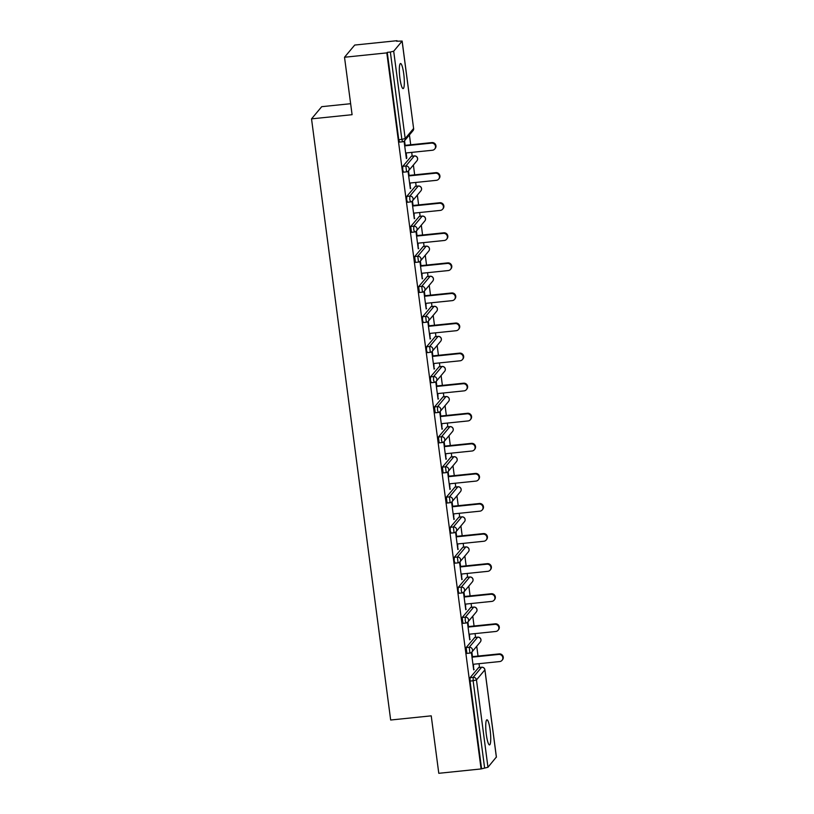 <?xml version="1.0" encoding="UTF-8"?>
<svg xmlns="http://www.w3.org/2000/svg" width="814" height="814" viewBox="0 0 814 814"><rect width="100%" height="100%" fill="white"/><g stroke="black" fill="none" stroke-linecap="round" stroke-linejoin="round"><path stroke-width="1.22" d="M490.14 730.077A12.607 2.157 84.1 0 0 486.945 719.81A12.607 2.157 84.1 0 0 486.334 734.625A12.607 2.157 84.1 0 0 489.529 744.902A12.607 2.157 84.1 0 0 490.14 730.077M403.734 73.789A12.607 2.157 84.1 0 0 400.549 63.523A12.607 2.157 84.1 0 0 399.928 78.337A12.607 2.157 84.1 0 0 403.123 88.604A12.607 2.157 84.1 0 0 403.734 73.789M350.641 103.704L321.723 106.675L311.528 118.864L390.669 720.014L431.227 715.842L438.787 773.3L481.084 768.945L386.813 52.89L344.515 57.245L354.721 45.055L397.008 40.7L396.571 41.229L402.147 41.066L413.583 128.327M479.527 667.449L479.029 663.685M478.032 656.074L476.729 646.245M475.569 637.372L475.071 633.607M474.063 625.997L472.771 616.167M471.611 607.295L471.113 603.53M470.105 595.919L468.813 586.09M467.643 577.218L467.155 573.453M466.147 565.842L464.855 556.013M463.685 547.14L463.197 543.376M462.189 535.765L460.897 525.936M459.727 517.063L459.228 513.298M458.231 505.687L456.939 495.858M455.769 486.986L455.27 483.221M454.273 475.61L452.981 465.781M451.811 456.908L451.312 453.144M450.315 445.533L449.013 435.704M447.853 426.831L447.354 423.066M446.347 415.455L445.055 405.626M443.884 396.764L443.396 392.999M442.389 385.378L441.096 375.549M439.926 366.687L439.438 362.922M438.431 355.301L437.138 345.472M435.968 336.609L435.47 332.845M434.473 325.224L433.18 315.394M432.01 306.532L431.512 302.767M430.514 295.146L429.222 285.317M428.052 276.455L427.554 272.69M426.556 265.069L425.254 255.24M424.094 246.377L423.595 242.613M422.588 234.992L421.296 225.163M420.136 216.3L419.637 212.535M418.63 204.914L417.338 195.085M416.168 186.223L415.679 182.458M414.672 174.847L413.38 165.008M412.21 156.146L411.711 152.381M410.714 144.77L409.422 134.941M399.582 142.053L398.758 139.693L401.851 139.377L390.354 52.035L393.691 51.211L402.147 41.066M398.758 139.693L387.261 52.361L386.813 52.89M390.354 52.035L387.261 52.361M496.357 757.04L487.962 767.266L481.084 768.945M311.528 118.864L352.086 114.693L344.515 57.245M404.08 141.198L406.379 158.598L406.817 158.058L406.308 158.12M406.817 158.058L406.145 152.951M405.148 145.34L404.548 140.761M481.532 768.416L470.034 681.074L470.095 677.655L478.673 667.582M466.9 653.357L466.137 647.578L474.715 637.504M462.942 623.28L462.179 617.5L470.757 607.427M458.984 593.202L458.16 590.852L458.221 587.423L466.798 577.35M455.026 563.125L454.192 560.775L454.263 557.346L462.84 547.273M451.058 533.048L450.234 530.697L450.305 527.269L458.882 517.195M447.1 502.981L446.337 497.191L454.924 487.118M443.142 472.903L442.378 467.114L450.956 457.041M439.184 442.826L438.42 437.037L446.998 426.963M435.225 412.749L434.462 406.959L443.04 396.886M431.267 382.672L430.433 380.311L430.504 376.882L439.082 366.809M427.309 352.594L426.475 350.234L426.546 346.805L435.124 336.731M423.341 322.517L422.517 320.156L422.588 316.727L431.166 306.654M419.383 292.44L418.62 286.65L427.197 276.577M415.425 262.362L414.662 256.573L423.239 246.5M411.467 232.285L410.704 226.506L419.281 216.422M407.509 202.208L406.674 199.847L406.746 196.428L415.323 186.345M403.551 172.13L402.716 169.77L402.788 166.351L411.365 156.268M408.048 171.276L410.337 188.675L410.103 183.028M409.106 175.417L408.506 170.838A2.951 2.869 39.9 0 1 406.634 171.815L406.562 171.866A2.951 2.951 0 0 0 408.526 170.818L416.941 160.765A2.951 2.951 0 0 0 414.367 155.922L411.202 156.288M412.006 201.353L414.295 218.752L414.072 213.105M413.064 205.494L412.464 200.916M415.964 231.43L418.254 248.83L418.03 243.183M417.022 235.572L416.422 230.993M419.922 261.508L422.212 278.907L421.988 273.26M420.98 265.649L420.38 261.07M423.88 291.585L426.17 308.984L425.946 303.337M424.949 295.726L424.338 291.147M427.838 321.662L430.138 339.062L429.904 333.414M428.907 325.803L428.306 321.225A2.951 2.869 39.9 0 1 426.434 322.202L426.353 322.242A2.951 2.951 0 0 0 428.317 321.204L436.731 311.141A2.951 2.951 0 0 0 434.167 306.308L430.993 306.675M431.807 351.74L434.096 369.139L433.862 363.492M432.865 355.881L432.265 351.302A2.951 2.869 39.9 0 1 430.392 352.279L430.321 352.32A2.951 2.951 0 0 0 432.285 351.282L440.7 341.219A2.951 2.951 0 0 0 438.125 336.386L434.961 336.752M435.765 381.817L438.054 399.206L437.83 393.569M436.823 385.948L436.223 381.379M439.723 411.884L442.012 429.283L441.788 423.646M440.781 416.025L440.181 411.457M443.681 441.961L445.97 459.361L445.746 453.724M444.739 446.103L444.139 441.534M447.639 472.039L449.928 489.438L449.704 483.801M448.707 476.18L448.097 471.611M451.597 502.116L453.886 519.515L453.663 513.878M452.665 506.257L452.055 501.689A2.951 2.869 39.9 0 1 450.193 502.655L450.111 502.706A2.951 2.951 0 0 0 452.075 501.658L460.49 491.605A2.951 2.951 0 0 0 457.926 486.772L454.751 487.138M455.565 532.193L457.855 549.592L457.621 543.956M456.623 536.334L456.023 531.766A2.951 2.869 39.9 0 1 454.151 532.732L454.07 532.783A2.951 2.951 0 0 0 456.043 531.735L464.448 521.682A2.951 2.951 0 0 0 461.884 516.849L458.72 517.216M459.523 562.271L461.813 579.67L461.589 574.033M460.582 566.412L459.981 561.843M463.481 592.348L465.771 609.747L465.547 604.1M464.54 596.489L463.939 591.92M467.44 622.425L469.729 639.824L469.505 634.177M468.498 626.566L467.897 621.988M471.398 652.502L473.687 669.902L473.463 664.255M472.456 656.644L471.855 652.065A2.951 2.869 39.9 0 1 469.993 653.042L469.912 653.093A2.951 2.951 0 0 0 471.876 652.045L480.291 641.992A2.951 2.951 0 0 0 477.726 637.148L474.552 637.515M410.785 188.136L410.276 188.197M414.743 218.213L414.234 218.274M418.701 248.29L418.193 248.341M422.659 278.368L422.151 278.419M426.617 308.445L426.109 308.496M430.575 338.522L430.067 338.573M434.544 368.6L434.025 368.65M438.502 398.677L437.993 398.728M442.46 428.754L441.951 428.805M446.418 458.831L445.909 458.882M450.376 488.909L449.867 488.96M454.334 518.986L453.825 519.037M458.292 549.063L457.783 549.114M462.26 579.141L461.752 579.192M466.219 609.218L465.71 609.269M470.177 639.295L469.668 639.346M474.135 669.373L473.626 669.423M405.637 153.001L432.387 150.254A3.643 3.541 -140.1 0 0 435.063 145.024A3.643 3.541 -140.1 0 0 431.451 143.122L404.7 145.869M431.451 143.122L431.898 142.582A3.643 3.541 39.9 0 1 435.164 148.494L434.717 149.023M431.898 142.582L404.639 145.391M409.595 183.079L436.345 180.332A3.643 3.541 -140.1 0 0 439.021 175.102A3.643 3.541 -140.1 0 0 435.409 173.199L408.659 175.946M435.409 173.199L435.856 172.66A3.643 3.541 39.9 0 1 439.122 178.571L438.675 179.1M435.856 172.66L408.597 175.468M413.563 213.156L440.303 210.409A3.643 3.541 -140.1 0 0 442.989 205.179A3.643 3.541 -140.1 0 0 439.367 203.276L412.617 206.023M439.367 203.276L439.814 202.737A3.643 3.541 39.9 0 1 443.081 208.649L442.633 209.178M439.814 202.737L412.556 205.545M417.521 243.233L444.271 240.486A3.643 3.541 -140.1 0 0 446.947 235.256A3.643 3.541 -140.1 0 0 443.325 233.353L416.575 236.101M443.325 233.353L443.772 232.814A3.643 3.541 39.9 0 1 447.039 238.726L446.591 239.255M443.772 232.814L416.514 235.622M421.479 273.311L448.229 270.563A3.643 3.541 -140.1 0 0 450.905 265.333A3.643 3.541 -140.1 0 0 447.293 263.431L420.543 266.178M447.293 263.431L447.731 262.891A3.643 3.541 39.9 0 1 450.997 268.803L450.549 269.332M447.731 262.891L420.472 265.7M425.437 303.388L452.187 300.641A3.643 3.541 -140.1 0 0 454.863 295.411A3.643 3.541 -140.1 0 0 451.251 293.508L424.501 296.255M451.251 293.508L451.689 292.969A3.643 3.541 39.9 0 1 454.955 298.88L454.517 299.41M451.689 292.969L424.44 295.777M429.395 333.465L456.145 330.718A3.643 3.541 -140.1 0 0 458.821 325.488A3.643 3.541 -140.1 0 0 455.209 323.585L428.459 326.333M455.209 323.585L455.657 323.046A3.643 3.541 39.9 0 1 458.923 328.958L458.475 329.487M455.657 323.046L428.398 325.854M433.353 363.543L460.103 360.795A3.643 3.541 -140.1 0 0 462.779 355.565A3.643 3.541 -140.1 0 0 459.167 353.652L432.417 356.41M459.167 353.652L459.615 353.123A3.643 3.541 39.9 0 1 462.881 359.035L462.433 359.564M459.615 353.123L432.356 355.932M437.322 393.62L464.061 390.873A3.643 3.541 -140.1 0 0 466.737 385.643A3.643 3.541 -140.1 0 0 463.125 383.73L436.375 386.487M463.125 383.73L463.573 383.201A3.643 3.541 39.9 0 1 466.839 389.102L466.391 389.641M463.573 383.201L436.314 386.009M441.28 423.697L468.03 420.94A3.643 3.541 -140.1 0 0 470.706 415.72A3.643 3.541 -140.1 0 0 467.083 413.807L440.333 416.565M467.083 413.807L467.531 413.278A3.643 3.541 39.9 0 1 470.797 419.179L470.35 419.719M467.531 413.278L440.272 416.086M445.238 453.774L471.988 451.017A3.643 3.541 -140.1 0 0 474.664 445.797A3.643 3.541 -140.1 0 0 471.041 443.884L444.302 446.642M471.041 443.884L471.489 443.355A3.643 3.541 39.9 0 1 474.755 449.257L474.308 449.796M471.489 443.355L444.23 446.164M449.196 483.852L475.946 481.094A3.643 3.541 -140.1 0 0 478.622 475.875A3.643 3.541 -140.1 0 0 475.01 473.962L448.26 476.719M475.01 473.962L475.447 473.433A3.643 3.541 39.9 0 1 478.713 479.334L478.276 479.873M475.447 473.433L448.188 476.231M453.154 513.929L479.904 511.172A3.643 3.541 -140.1 0 0 482.58 505.952A3.643 3.541 -140.1 0 0 478.968 504.039L452.218 506.796M478.968 504.039L479.415 503.51A3.643 3.541 39.9 0 1 482.682 509.411L482.234 509.951M479.415 503.51L452.157 506.308M457.112 544.006L483.862 541.249A3.643 3.541 -140.1 0 0 486.538 536.029A3.643 3.541 -140.1 0 0 482.926 534.116L456.176 536.874M482.926 534.116L483.374 533.587A3.643 3.541 39.9 0 1 486.64 539.489L486.192 540.028M483.374 533.587L456.115 536.385M461.07 574.084L487.82 571.326A3.643 3.541 -140.1 0 0 490.496 566.096A3.643 3.541 -140.1 0 0 486.884 564.194L460.134 566.951M486.884 564.194L487.332 563.664A3.643 3.541 39.9 0 1 490.598 569.566L490.15 570.105M487.332 563.664L460.073 566.463M465.038 604.161L491.788 601.404A3.643 3.541 -140.1 0 0 494.464 596.174A3.643 3.541 -140.1 0 0 490.842 594.271L464.092 597.028M490.842 594.271L491.29 593.742A3.643 3.541 39.9 0 1 494.556 599.643L494.108 600.172M491.29 593.742L464.031 596.54M468.996 634.238L495.746 631.481A3.643 3.541 -140.1 0 0 498.422 626.251A3.643 3.541 -140.1 0 0 494.8 624.348L468.05 627.095M494.8 624.348L495.248 623.819A3.643 3.541 39.9 0 1 498.514 629.721L498.066 630.25M495.248 623.819L467.989 626.617M472.954 664.305L499.704 661.558A3.643 3.541 -140.1 0 0 502.38 656.328A3.643 3.541 -140.1 0 0 498.768 654.425L472.018 657.173M498.768 654.425L499.206 653.896A3.643 3.541 39.9 0 1 502.472 659.798L502.035 660.327M499.206 653.896L471.947 656.695M393.691 51.211L405.189 138.543L413.604 128.49L402.106 41.148M399.511 142.104L402.594 141.789L401.851 139.377L405.189 138.543A2.951 2.869 39.9 0 1 402.676 141.738L402.594 141.789A2.951 2.951 0 0 0 404.568 140.741L412.973 130.688A2.951 2.951 0 0 0 413.644 128.398L413.604 128.49A2.951 2.869 39.9 0 1 412.973 130.688M496.377 757.213L484.879 669.871L476.465 679.924L487.962 767.266M484.625 768.101L473.127 680.758L470.034 681.074M470.095 677.655L473.188 677.34A2.951 2.869 -140.1 0 1 476.465 679.924L473.127 680.758L473.188 677.34L481.603 667.277L478.51 667.592M484.849 669.698L484.879 669.871A2.951 2.869 -140.1 0 0 481.603 667.277L481.776 667.266M402.788 166.351L405.871 166.025L414.285 155.973A2.951 2.869 -140.1 0 1 417.562 158.567A2.951 2.869 39.9 0 1 416.941 160.765M414.458 155.962L411.274 156.237M408.526 170.818A2.951 2.869 39.9 0 0 409.157 168.62A2.951 2.869 -140.1 0 0 405.871 166.025L406.562 171.866L403.469 172.181M406.746 196.428L409.839 196.103L418.243 186.05L415.16 186.365M410.704 226.506L413.797 226.18L422.212 216.127L419.118 216.443M414.662 256.573L417.755 256.257L426.17 246.204L423.077 246.52M418.62 286.65L421.713 286.335L430.128 276.282L427.035 276.597M422.588 316.727L425.671 316.412L434.086 306.359A2.951 2.869 -140.1 0 1 437.362 308.954A2.951 2.869 39.9 0 1 436.731 311.141M426.546 346.805L429.629 346.489L438.044 336.436A2.951 2.869 -140.1 0 1 441.32 339.031A2.951 2.869 39.9 0 1 440.7 341.219M430.504 376.882L433.597 376.567L442.002 366.514L438.919 366.829M434.462 406.959L437.556 406.644L445.97 396.581L442.877 396.906M438.42 437.037L441.514 436.721L449.928 426.658L446.835 426.984M442.378 467.114L445.472 466.798L453.886 456.735L450.793 457.061M446.337 497.191L449.43 496.876L457.844 486.813A2.951 2.869 -140.1 0 1 461.121 489.407A2.951 2.869 39.9 0 1 460.49 491.605M450.305 527.269L453.388 526.953L461.803 516.89A2.951 2.869 -140.1 0 1 465.079 519.485A2.951 2.869 39.9 0 1 464.448 521.682M454.263 557.346L457.346 557.03L465.761 546.967L462.678 547.283M458.221 587.423L461.314 587.108L469.729 577.045L466.636 577.36M462.179 617.5L465.272 617.185L473.687 607.122L470.594 607.437M466.137 647.578L469.23 647.262L477.645 637.199A2.951 2.869 -140.1 0 1 480.921 639.794A2.951 2.869 39.9 0 1 480.291 641.992M418.416 186.04L418.243 186.05A2.951 2.869 -140.1 0 1 421.53 188.645A2.951 2.869 39.9 0 1 420.899 190.832A2.951 2.951 0 0 0 418.325 185.999L415.232 186.314M407.427 202.259L410.521 201.943A2.951 2.951 0 0 0 412.484 200.895A2.951 2.869 39.9 0 0 413.115 198.697A2.951 2.869 -140.1 0 0 409.839 196.103L409.768 199.532L410.592 201.892A2.951 2.869 39.9 0 0 412.484 200.895L420.899 190.832M422.374 216.117L422.212 216.127A2.951 2.869 -140.1 0 1 425.488 218.722A2.951 2.869 39.9 0 1 424.857 220.909A2.951 2.951 0 0 0 422.283 216.076L419.2 216.392M411.385 232.336L414.479 232.01A2.951 2.951 0 0 0 416.442 230.973A2.951 2.869 39.9 0 0 417.073 228.775A2.951 2.869 -140.1 0 0 413.797 226.18L413.726 229.609L414.56 231.97A2.951 2.869 39.9 0 0 416.442 230.973L424.857 220.909M426.343 246.194L426.17 246.204A2.951 2.869 -140.1 0 1 429.446 248.799A2.951 2.869 39.9 0 1 428.815 250.987A2.951 2.951 0 0 0 426.241 246.154L423.158 246.469M415.344 262.413L418.437 262.088A2.951 2.951 0 0 0 420.4 261.05A2.951 2.869 39.9 0 0 421.031 258.852A2.951 2.869 -140.1 0 0 417.755 256.257L418.518 262.047A2.951 2.869 39.9 0 0 420.4 261.05L428.815 250.987M430.301 276.261L430.128 276.282A2.951 2.869 -140.1 0 1 433.404 278.876A2.951 2.869 39.9 0 1 432.773 281.064A2.951 2.951 0 0 0 430.209 276.231L427.116 276.546M419.312 292.491L422.395 292.165A2.951 2.951 0 0 0 424.359 291.127A2.951 2.869 39.9 0 0 424.989 288.929A2.951 2.869 -140.1 0 0 421.713 286.335L422.476 292.124A2.951 2.869 39.9 0 0 424.359 291.127L432.773 281.064M434.259 306.339L431.074 306.624M428.317 321.204A2.951 2.869 39.9 0 0 428.947 319.007A2.951 2.869 -140.1 0 0 425.671 316.412L426.353 322.242L423.27 322.568M438.217 336.416L435.032 336.701M432.285 351.282A2.951 2.869 39.9 0 0 432.916 349.084A2.951 2.869 -140.1 0 0 429.629 346.489L430.321 352.32L427.228 352.645M442.175 366.493L442.002 366.514A2.951 2.869 -140.1 0 1 445.289 369.098A2.951 2.869 39.9 0 1 444.658 371.296A2.951 2.951 0 0 0 442.083 366.463L438.99 366.778M431.186 382.712L434.279 382.397A2.951 2.951 0 0 0 436.243 381.359A2.951 2.869 39.9 0 0 436.874 379.161A2.951 2.869 -140.1 0 0 433.597 376.567L433.526 379.996L434.35 382.346A2.951 2.869 39.9 0 0 436.243 381.359L444.658 371.296M446.133 396.571L445.97 396.581A2.951 2.869 -140.1 0 1 449.247 399.175A2.951 2.869 39.9 0 1 448.616 401.373A2.951 2.951 0 0 0 446.041 396.54L442.958 396.856M435.144 412.79L438.237 412.474A2.951 2.951 0 0 0 440.201 411.436A2.951 2.869 39.9 0 0 440.832 409.239A2.951 2.869 -140.1 0 0 437.556 406.644L437.484 410.073L438.319 412.423A2.951 2.869 39.9 0 0 440.201 411.436L448.616 401.373M450.091 426.648L449.928 426.658A2.951 2.869 -140.1 0 1 453.205 429.253A2.951 2.869 39.9 0 1 452.574 431.451A2.951 2.951 0 0 0 450 426.617L446.917 426.933M439.102 442.867L442.195 442.551A2.951 2.951 0 0 0 444.159 441.514A2.951 2.869 39.9 0 0 444.79 439.316A2.951 2.869 -140.1 0 0 441.514 436.721L441.442 440.15L442.277 442.501A2.951 2.869 39.9 0 0 444.159 441.514L452.574 431.451M454.059 456.725L453.886 456.735A2.951 2.869 -140.1 0 1 457.163 459.33A2.951 2.869 39.9 0 1 456.532 461.528A2.951 2.951 0 0 0 453.968 456.695L450.875 457.01M443.06 472.944L446.153 472.629A2.951 2.951 0 0 0 448.117 471.581A2.951 2.869 39.9 0 0 448.748 469.393A2.951 2.869 -140.1 0 0 445.472 466.798L446.235 472.578A2.951 2.869 39.9 0 0 448.117 471.581L456.532 461.528M458.017 486.803L454.833 487.087M452.075 501.658A2.951 2.869 39.9 0 0 452.706 499.47A2.951 2.869 -140.1 0 0 449.43 496.876L450.111 502.706L447.028 503.021M461.976 516.88L458.791 517.165M456.043 531.735A2.951 2.869 39.9 0 0 456.664 529.548A2.951 2.869 -140.1 0 0 453.388 526.953L454.07 532.783L450.987 533.099M465.934 546.957L465.761 546.967A2.951 2.869 -140.1 0 1 469.047 549.562A2.951 2.869 39.9 0 1 468.416 551.76A2.951 2.951 0 0 0 465.842 546.916L462.749 547.242M454.945 563.176L458.038 562.861A2.951 2.951 0 0 0 460.002 561.813A2.951 2.869 39.9 0 0 460.632 559.625A2.951 2.869 -140.1 0 0 457.346 557.03L458.109 562.81A2.951 2.869 39.9 0 0 460.002 561.813L468.416 551.76M469.892 577.034L469.729 577.045A2.951 2.869 -140.1 0 1 473.005 579.639A2.951 2.869 39.9 0 1 472.374 581.837A2.951 2.951 0 0 0 469.8 576.994L466.717 577.319M458.903 593.253L461.996 592.938A2.951 2.951 0 0 0 463.96 591.89A2.951 2.869 39.9 0 0 464.591 589.702A2.951 2.869 -140.1 0 0 461.314 587.108L461.243 590.526L462.067 592.887A2.951 2.869 39.9 0 0 463.96 591.89L472.374 581.837M473.85 607.112L473.687 607.122A2.951 2.869 -140.1 0 1 476.963 609.717A2.951 2.869 39.9 0 1 476.332 611.914A2.951 2.951 0 0 0 473.758 607.071L470.675 607.397M462.861 623.331L465.954 623.015A2.951 2.951 0 0 0 467.918 621.967A2.951 2.869 39.9 0 0 468.549 619.78A2.951 2.869 -140.1 0 0 465.272 617.185L465.201 620.604L466.035 622.964A2.951 2.869 39.9 0 0 467.918 621.967L476.332 611.914M477.818 637.189L474.633 637.474M471.876 652.045A2.951 2.869 39.9 0 0 472.507 649.847A2.951 2.869 -140.1 0 0 469.23 647.262L469.912 653.093L466.819 653.408M478.591 667.551L481.685 667.226A2.951 2.951 0 0 1 484.91 669.78L496.408 757.122"/></g></svg>
